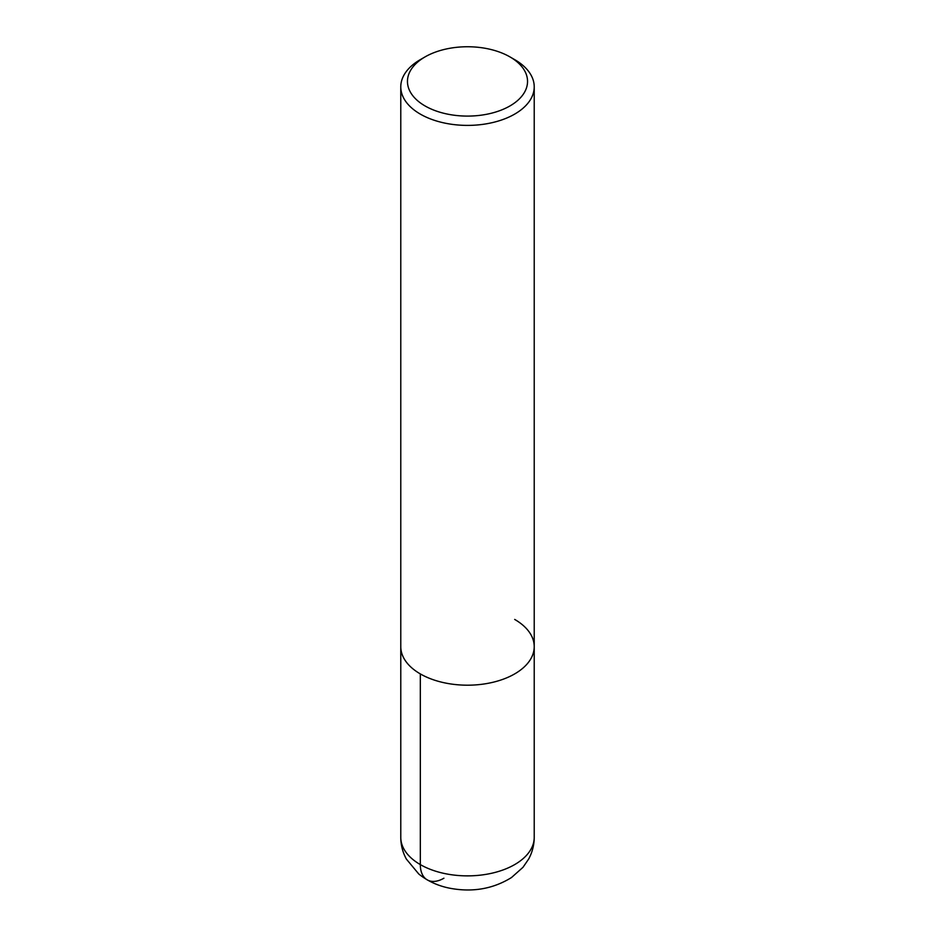 <?xml version="1.0" encoding="UTF-8"?>
<svg xmlns="http://www.w3.org/2000/svg" width="935" height="935" viewBox="0 0 935 935"><rect width="100%" height="100%" fill="white"/><g stroke="black" fill="none" stroke-linecap="round" stroke-linejoin="round"><path stroke-width="1.4" d="M509.961 56.906L509.961 56.906A60.05 34.677 180 0 1 509.961 105.935A60.05 34.677 180 0 1 425.039 105.935A60.05 34.677 180 0 1 425.039 56.906A60.05 34.677 180 0 1 509.961 56.906L514.682 59.63A66.724 38.522 180 0 1 534.224 86.873A66.724 38.522 180 0 1 467.5 125.395A66.724 38.522 180 0 1 400.776 86.861A66.724 38.522 180 0 1 420.318 59.63L425.039 56.906M514.682 619.426A66.724 38.522 180 0 1 534.224 646.669A66.724 38.522 180 0 1 467.5 685.191A66.724 38.522 180 0 1 400.776 646.658L400.776 86.873M534.224 86.873L534.224 646.669A66.724 38.522 180 0 1 467.5 685.191A66.724 38.522 180 0 1 400.776 646.658L400.776 837.351A66.724 38.522 180 0 0 467.5 875.873A66.724 38.522 180 0 0 534.224 837.351C534.177 845.065 532.307 852.311 528.637 859.066L523.004 867.294L511.503 877.533C493.096 888.916 472.584 892.493 449.957 888.25C438.071 885.924 427.681 881.179 418.763 873.991L406.386 859.101C402.693 852.334 400.823 845.088 400.776 837.351M420.318 673.901L420.318 864.594A33.368 19.261 120 0 0 443.915 878.21M534.224 646.669L534.224 837.351"/></g></svg>
